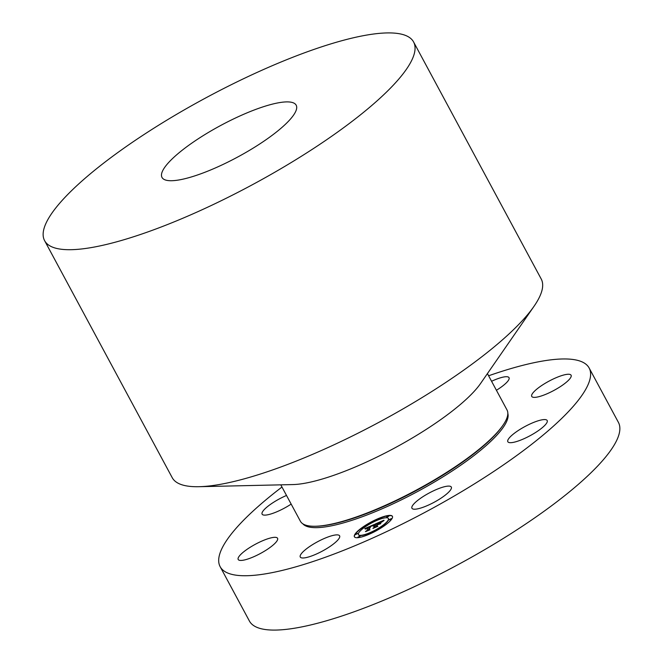 <?xml version="1.0" encoding="UTF-8"?>
<svg xmlns="http://www.w3.org/2000/svg" width="663" height="663" viewBox="0 0 663 663"><rect width="100%" height="100%" fill="white"/><g stroke="black" fill="none" stroke-linecap="round" stroke-linejoin="round"><path stroke-width="0.99" d="M321.994 539.516A22.351 5.254 -28.3 0 0 300.264 557.028A22.351 5.254 -28.3 0 0 317.892 553.348A22.351 5.254 151.7 0 0 339.622 535.837A22.351 5.254 151.7 0 0 321.994 539.516M488.614 375.78A209.541 49.269 151.7 0 1 589.142 368.006A209.541 49.269 151.7 0 1 488.399 474.981A209.541 49.269 151.7 0 1 220.157 566.691A209.541 49.269 151.7 0 1 281.974 487.04M273.28 537.436A22.351 5.254 151.7 0 1 277.565 538.281A22.351 5.254 151.7 0 1 265.681 550.423A22.351 5.254 151.7 0 1 242.484 560.326A22.351 5.254 151.7 0 1 238.199 559.481A22.351 5.254 151.7 0 1 250.084 547.34A22.351 5.254 151.7 0 1 273.28 537.436M291.165 504.095A22.351 5.254 151.7 0 1 262.109 514.165A22.351 5.254 151.7 0 1 262.059 512.839A22.351 5.254 151.7 0 1 286.507 495.46M491.573 381.275A22.351 5.254 151.7 0 1 509.027 377.67A22.351 5.254 151.7 0 1 496.413 390.267M536.011 397.261A22.351 5.254 151.7 0 1 531.734 396.416A22.351 5.254 151.7 0 1 543.619 384.275A22.351 5.254 151.7 0 1 566.815 374.371A22.351 5.254 151.7 0 1 571.092 375.225A22.351 5.254 151.7 0 1 559.207 387.358A22.351 5.254 151.7 0 1 536.011 397.261M507.775 440.389A22.351 5.254 151.7 0 1 527.284 425.315A22.351 5.254 151.7 0 1 547.182 420.533A22.351 5.254 151.7 0 1 547.232 421.859A22.351 5.254 151.7 0 1 527.723 436.942A22.351 5.254 151.7 0 1 507.825 441.724A22.351 5.254 151.7 0 1 507.775 440.389M419.124 499.314A22.351 5.254 151.7 0 1 439.014 488.465A22.351 5.254 151.7 0 1 451.304 487.056A22.351 5.254 151.7 0 1 444.127 495.999A22.351 5.254 151.7 0 1 424.237 506.847A22.351 5.254 151.7 0 1 411.947 508.256A22.351 5.254 151.7 0 1 419.124 499.314M392.14 518.367A21.589 5.08 151.7 0 1 372.598 532.671A21.589 5.08 151.7 0 1 354.398 536.781A21.589 5.08 151.7 0 1 354.672 534.734A21.589 5.08 151.7 0 1 374.222 520.43A21.589 5.08 151.7 0 1 392.413 516.311A21.589 5.08 151.7 0 1 392.14 518.367M589.142 368.006L618.397 422.348A209.541 49.269 151.7 0 1 517.662 529.323A209.541 49.269 151.7 0 1 249.412 621.032L220.157 566.691M392.471 516.427A21.589 5.08 -28.3 0 0 377.38 519.237M377.056 519.378A21.589 5.08 -28.3 0 0 354.788 534.95A21.589 5.08 -28.3 0 0 354.465 536.889M280.797 484.844L300.372 521.201A117.343 27.589 -28.3 0 0 315.364 526.256A117.343 27.589 -28.3 0 0 450.591 469.843A117.343 27.589 -28.3 0 0 502.977 425.24A117.343 27.589 -28.3 0 0 507.004 409.941L487.429 373.584M358.501 534.718A17.006 4.003 -28.3 0 0 358.55 534.834A17.006 4.003 -28.3 0 0 369.979 532.919M370.194 532.828A17.006 4.003 -28.3 0 0 388.286 520.322A17.006 4.003 -28.3 0 0 388.501 518.706A17.006 4.003 -28.3 0 0 388.435 518.599M375.971 520.472L376.741 520.488M376.957 520.397L378.15 519.295M389.14 519.949L391.311 518.781M386.769 517.289L388.941 516.112M368.802 534.055L369.556 534.08M369.879 533.939L370.982 532.886M381.697 526.894L383.869 525.726M355.641 534.577L357.813 533.408M363.084 527.632L365.255 526.463M358.012 537.237L360.183 536.069M534.013 306.306L480.534 383.546A117.343 27.589 151.7 0 1 428.141 428.157A117.343 27.589 151.7 0 1 292.913 484.57L198.983 486.7A209.541 49.269 -28.3 0 0 440.464 385.957A209.541 49.269 -28.3 0 0 534.013 306.306A209.541 49.269 -28.3 0 0 541.207 278.982L413.588 41.968A209.541 49.269 151.7 0 1 312.853 148.943A209.541 49.269 151.7 0 1 44.603 240.652A209.541 49.269 151.7 0 1 145.338 133.677A209.541 49.269 151.7 0 1 413.588 41.968M358.65 532.994A17.006 4.003 -28.3 0 0 358.434 534.61A17.006 4.003 -28.3 0 0 372.763 531.37A17.006 4.003 -28.3 0 0 388.17 520.107A17.006 4.003 -28.3 0 0 388.385 518.483A17.006 4.003 -28.3 0 0 374.048 521.723A17.006 4.003 -28.3 0 0 358.65 532.994M375.855 520.248L378.142 519.137L375.855 520.248M389.024 519.734L391.311 518.615L389.024 519.734M386.653 517.065L388.941 515.955L386.653 517.065M368.686 533.839L370.973 532.729L368.686 533.839M381.581 526.679L383.869 525.56L381.581 526.679M357.796 533.367L355.509 534.486L357.796 533.367M365.238 526.422L362.951 527.541L365.238 526.422M360.166 536.027L357.879 537.146L360.166 536.027M44.603 240.652L172.214 477.667A209.541 49.269 -28.3 0 0 198.983 486.7M374.529 524.35L372.896 525.8L370.393 526.347L368.396 529.986L369.175 529.928L365.429 531.56L366.78 530.673L368.529 527.367L365.852 528.941L368.653 527.118L365.429 529.099L364.791 528.593L374.529 524.35M374.868 524.367L373.12 525.809L374.835 524.3M372.449 525.751L370.816 526.372L369.042 529.712L370.02 529.77L365.694 531.593L369.614 529.878L368.785 529.845L370.609 526.389L372.407 525.701M383.869 520.231L381.996 521.814L377.96 523.024L377.139 524.574L378.366 522.983L381.598 521.839L378.523 522.991L377.844 524.267L380.686 522.593L379.957 523.985L376.998 524.856L376.112 526.53L376.932 526.505L372.913 528.262L374.479 527.242L375.225 525.817L373.907 526.488L375.357 525.568L373.634 526.472L375.507 525.295L376.244 523.886L375.366 523.944L383.869 520.231M384.101 520.372L382.219 521.856L384.101 520.372M380.471 523.886L381.225 522.452L380.471 523.886M377.554 524.831L376.799 526.248L377.86 526.347L372.962 528.411L377.454 526.455L376.576 526.381L377.396 524.831L379.228 524.093L377.554 524.831M365.031 528.751L366.689 528.021M368.669 527.151L370.36 526.414M372.134 525.626L373.94 524.839M368.529 527.367L366.78 530.673M376.078 523.903L377.927 523.099M380.918 521.789L383.073 520.845M376.244 523.886L375.507 525.295M375.225 525.817L374.479 527.242M379.087 523.729L380.438 523.074M198.635 138.534A76.195 17.918 151.7 0 1 296.179 105.185A76.195 17.918 151.7 0 1 259.548 144.086A76.195 17.918 151.7 0 1 162.004 177.435A76.195 17.918 151.7 0 1 198.635 138.534M507.833 413.405A116.58 27.415 151.7 0 1 451.246 471.6A116.58 27.415 151.7 0 1 302.817 523.795M502.977 425.24L502.314 426.193A116.199 27.324 151.7 0 1 450.442 470.365A116.199 27.324 151.7 0 1 316.524 526.231L315.364 526.256"/></g></svg>

